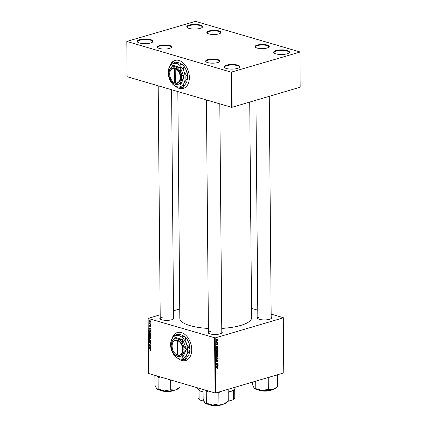 <?xml version="1.0" encoding="UTF-8"?>
<svg xmlns="http://www.w3.org/2000/svg" width="427" height="427" viewBox="0 0 427 427"><rect width="100%" height="100%" fill="white"/><g stroke="black" fill="none" stroke-linecap="round" stroke-linejoin="round"><path stroke-width="0.64" d="M226.449 65.166A7.932 2.327 179.5 0 1 236.158 64.776A7.932 2.327 179.5 0 1 239.542 67.439A7.932 2.327 179.5 0 1 237.529 68.411A7.932 2.327 179.5 0 1 224.447 67.567A7.932 2.327 179.5 0 1 226.449 65.166M239.317 67.621A7.515 2.204 -0.5 0 0 239.504 67.124A7.515 2.204 -0.5 0 0 234.903 65.128A7.515 2.204 -0.5 0 0 226.748 65.651A7.515 2.204 -0.5 0 0 224.479 67.252A7.515 2.204 -0.5 0 0 224.677 67.749M276.034 50.557A7.932 2.327 179.5 0 1 285.743 50.167A7.932 2.327 179.5 0 1 289.127 52.831A7.932 2.327 179.5 0 1 287.115 53.802A7.932 2.327 179.5 0 1 274.033 52.964A7.932 2.327 179.5 0 1 276.034 50.557M288.903 53.012A7.515 2.204 -0.5 0 0 289.09 52.516A7.515 2.204 -0.5 0 0 284.489 50.519A7.515 2.204 -0.5 0 0 276.333 51.043A7.515 2.204 -0.5 0 0 274.065 52.644A7.515 2.204 -0.5 0 0 274.262 53.14M189.166 25.108A7.932 2.327 179.5 0 1 198.875 24.713A7.932 2.327 179.5 0 1 202.259 27.376A7.932 2.327 179.5 0 1 200.242 28.353A7.932 2.327 179.5 0 1 187.165 27.509A7.932 2.327 179.5 0 1 189.166 25.108M202.03 27.563A7.515 2.204 -0.5 0 0 202.222 27.061A7.515 2.204 -0.5 0 0 197.616 25.07A7.515 2.204 -0.5 0 0 189.46 25.588A7.515 2.204 -0.5 0 0 187.197 27.195A7.515 2.204 -0.5 0 0 187.394 27.691M139.581 39.716A7.932 2.327 179.5 0 1 149.29 39.321A7.932 2.327 179.5 0 1 152.674 41.985A7.932 2.327 179.5 0 1 150.656 42.962A7.932 2.327 179.5 0 1 137.579 42.118A7.932 2.327 179.5 0 1 139.581 39.716M152.444 42.172A7.515 2.204 -0.5 0 0 152.636 41.67A7.515 2.204 -0.5 0 0 148.03 39.679A7.515 2.204 -0.5 0 0 139.875 40.197A7.515 2.204 -0.5 0 0 137.611 41.803A7.515 2.204 -0.5 0 0 137.809 42.294M177.781 358.333A14.609 9.73 -106.4 0 0 185.654 360.548A14.609 9.73 -106.4 0 0 191.728 349.521A14.609 9.73 -106.4 0 0 177.397 332.521A14.609 9.73 -106.4 0 0 171.905 338.915M177.456 332.5A14.609 9.73 -106.4 0 0 172.15 338.446M271.198 317.085A7.094 2.082 179.5 0 1 271.284 318.425A7.094 2.082 179.5 0 1 269.48 319.295A7.094 2.082 179.5 0 1 257.78 318.542A7.094 2.082 179.5 0 1 257.844 317.197M271.054 318.611A6.677 1.959 -0.5 0 0 271.209 318.184L269.272 96.315M221.789 331.64A7.094 2.082 179.5 0 1 221.88 332.98A7.094 2.082 179.5 0 1 220.076 333.85A7.094 2.082 179.5 0 1 208.371 333.097A7.094 2.082 179.5 0 1 208.435 331.752M221.65 333.167A6.677 1.959 -0.5 0 0 221.8 332.74L219.804 103.857M173.575 317.512A7.094 2.082 179.5 0 1 173.661 318.857A7.094 2.082 179.5 0 1 171.857 319.727A7.094 2.082 179.5 0 1 160.157 318.974A7.094 2.082 179.5 0 1 160.221 317.629M173.431 319.038A6.677 1.959 -0.5 0 0 173.586 318.617L171.59 89.729M249.726 102.074L251.61 317.747A35.895 10.542 179.5 0 1 240.785 325.406A35.895 10.542 179.5 0 1 221.762 328.406M208.408 328.438A35.895 10.542 179.5 0 1 179.82 318.371L177.84 91.559M159.581 45.524A7.094 2.082 179.5 0 1 168.265 45.171A7.094 2.082 179.5 0 1 171.291 47.552A7.094 2.082 179.5 0 1 169.492 48.427A7.094 2.082 179.5 0 1 157.787 47.675A7.094 2.082 179.5 0 1 159.581 45.524M171.067 47.739A6.677 1.959 -0.5 0 0 171.216 47.312A6.677 1.959 -0.5 0 0 167.122 45.545A6.677 1.959 -0.5 0 0 159.874 46.004A6.677 1.959 -0.5 0 0 157.862 47.429A6.677 1.959 -0.5 0 0 158.022 47.851M207.794 59.647A7.094 2.082 179.5 0 1 216.484 59.3A7.094 2.082 179.5 0 1 219.51 61.68A7.094 2.082 179.5 0 1 217.706 62.55A7.094 2.082 179.5 0 1 206.006 61.798A7.094 2.082 179.5 0 1 207.794 59.647M219.281 61.862A6.677 1.959 -0.5 0 0 219.435 61.44A6.677 1.959 -0.5 0 0 215.341 59.668A6.677 1.959 -0.5 0 0 208.093 60.132A6.677 1.959 -0.5 0 0 206.076 61.557A6.677 1.959 -0.5 0 0 206.236 61.979M257.203 45.091A7.094 2.082 179.5 0 1 265.888 44.739A7.094 2.082 179.5 0 1 268.914 47.125A7.094 2.082 179.5 0 1 267.115 47.995A7.094 2.082 179.5 0 1 255.41 47.242A7.094 2.082 179.5 0 1 257.203 45.091M268.684 47.306A6.677 1.959 -0.5 0 0 268.839 46.885A6.677 1.959 -0.5 0 0 264.745 45.113A6.677 1.959 -0.5 0 0 257.497 45.577A6.677 1.959 -0.5 0 0 255.485 47.002A6.677 1.959 -0.5 0 0 255.645 47.424M208.984 30.963A7.094 2.082 179.5 0 1 217.674 30.616A7.094 2.082 179.5 0 1 220.7 32.996A7.094 2.082 179.5 0 1 218.896 33.872A7.094 2.082 179.5 0 1 207.196 33.114A7.094 2.082 179.5 0 1 208.984 30.963M220.471 33.183A6.677 1.959 -0.5 0 0 220.626 32.756A6.677 1.959 -0.5 0 0 216.532 30.99A6.677 1.959 -0.5 0 0 209.283 31.449A6.677 1.959 -0.5 0 0 207.266 32.874A6.677 1.959 -0.5 0 0 207.426 33.295M175.406 86.233A14.609 9.73 -106.4 0 0 183.279 88.448A14.609 9.73 -106.4 0 0 189.353 77.42A14.609 9.73 -106.4 0 0 175.022 60.42A14.609 9.73 -106.4 0 0 169.53 66.815M175.081 60.404A14.609 9.73 -106.4 0 0 169.781 66.345M251.53 308.369L257.78 310.199M271.172 314.123L283.298 317.677L283.774 372.91L283.298 317.677M217.359 353.092L218.021 353.705L218.026 354.821L215.934 354.965L215.961 353.855L216.43 353.332L216.943 353.561L217.637 353.086M216.43 353.332L216.943 353.561L216.308 353.38M217.925 348.918L217.989 350.177L215.891 350.321L215.913 349.265L216.735 348.405L217.375 348.389L217.925 348.918L217.514 348.795M216.494 344.824L216.825 344.92L216.388 344.44L216.841 343.644L216.788 344.642L217.519 343.591L217.962 344.146L217.455 344.989L217.535 343.874L216.644 344.931M217.775 344.189L217.258 343.794M216.388 344.343L216.788 344.642M217.626 342.908L217.925 343.18L217.626 342.908M217.306 342.08L217.919 342.048L217.919 342.342L216.398 342.449L216.708 342.134L216.414 341.552L217.306 342.08L216.372 341.691M217.578 367.514L218.17 368.026L217.524 368.763L217.925 368.079L216.046 367.914L216.046 367.62L217.877 367.54M217.925 368.079L216.713 367.572M217.562 366.665L218.138 367.156L216.035 366.473L216.03 366.12L218.117 365.122L217.551 365.672L217.562 366.665L216.393 366.323L218.133 366.841M160.194 314.72L148.132 318.441L215.187 337.912L215.667 392.973L283.774 372.91M215.187 337.912L283.293 317.848M216.975 338.985L217.925 339.614L217.322 340.484L216.345 339.849L216.975 338.985L217.476 338.969M216.425 340.223L217.322 340.484L216.793 340.506M217.61 340.949L217.909 341.221L217.61 340.949M215.961 357.794L218.058 358.402L218.064 358.771L215.977 359.817L217.765 358.627L215.961 358.109L215.961 357.794M216.169 358.173L217.338 358.515M217.487 359.961L218.106 360.66L217.407 361.733L217.861 360.714L217.508 360.249L216.521 361.701L215.961 361.082L216.606 360.078L216.206 361.023L216.505 361.418L217.738 359.956M217.861 360.714L217.178 360.153M215.966 360.954L216.505 361.418M216.836 364.615L218.112 364.541L218.117 364.834L216.019 364.973L217.786 363.345L216.009 363.478L216.003 363.185L218.101 363.041L216.34 364.674L216.836 364.615M217.391 347.551L217.967 348.042L215.87 347.359L215.865 347.007L217.951 346.009L217.386 346.559L217.391 347.551L216.227 347.21L217.967 347.727M216.804 350.674L217.407 350.658L218.026 351.533L217.129 352.761L216.201 352.649L215.881 351.912L216.804 350.674M216.473 352.787L216.201 352.649M216.841 355.317L217.45 355.296L218.069 356.177L217.172 357.399L216.243 357.292L215.918 356.556L216.841 355.317M216.51 357.431L216.243 357.292M150.288 329.313L148.793 327.883L150.832 328.096L150.832 328.39L150.277 328.32L150.288 329.313M150.256 334.805L150.896 335.793L150.907 336.914L148.863 335.841L148.89 334.752L149.349 334.501L149.85 335.03L150.405 334.869M149.503 334.571L148.89 334.752L149.349 334.501M151.051 350.129L150.421 350.492L150.811 350.044L148.975 348.496L150.475 349.281L151.051 350.129L150.603 350.572L150.982 350.46M150.566 350.268L151.035 349.975M149.744 345.966L150.998 346.921L148.954 345.849L148.948 345.539L150.672 345.251L148.938 344.061L150.982 345.128L150.982 345.438L149.263 345.731L149.744 345.966M150.379 341.712L150.987 342.764L150.304 343.425L150.747 342.678L150.4 342.011L149.439 342.886L148.89 341.947L149.519 341.317L149.13 342.022L149.423 342.593L150.63 341.856M150.694 341.92L150.224 342.032M149.541 341.584L149.13 342.022M148.89 338.675L150.945 340.863L148.906 340.693L148.906 340.399L150.651 340.543L148.89 338.675M149.749 336.716L150.945 338.28L150.074 338.985L149.167 338.333L148.852 337.415L149.749 336.716L149.279 336.695M150.507 338.995L150.832 338.76M148.132 318.441L148.612 373.502L215.075 392.973L214.594 337.917M149.877 320.549L150.8 321.723L150.219 322.236L149.263 321.04L149.877 320.549L149.551 320.533M150.453 348.427L148.959 346.996L150.998 347.21L151.003 347.503L150.443 347.434L150.453 348.427M149.712 332.073L150.907 333.642L150.032 334.341L149.124 333.695L148.809 332.772L149.712 332.073L149.237 332.051M150.469 334.352L150.032 334.341L150.79 334.117M150.806 330.978L150.87 332.27L148.826 331.197L148.842 330.156L149.642 329.777L150.806 330.978M149.856 329.857L148.842 330.156L149.642 329.777M150.843 326.255L150.32 326.788L150.656 326.185L150.427 325.737L149.733 326.367L149.306 325.63L149.749 325.102L149.696 326.063L150.405 325.443L150.843 326.255M150.288 326.49L150.838 326.132M150.678 325.662L150.299 325.758M150.16 325.998L150.016 326.281M149.776 325.401L149.487 325.7M150.512 324.824L150.806 325.267L150.512 324.824M150.496 322.865L150.79 323.308L150.496 322.865M150.203 323.815L150.8 324.435L149.311 323.655L149.311 323.362L149.615 323.527L149.333 322.775L150.203 323.815M173.517 310.792L179.74 308.961M126.814 41.59L127.123 76.7L231.482 107.278L231.178 72.168L126.824 41.419L195.518 21.35L299.877 51.929L300.176 87.209L299.877 51.929M231.178 72.168L299.871 52.099M231.765 72.163L232.074 107.273L300.176 87.209M232.074 107.273L231.482 107.278M175.727 86.361A14.609 9.73 -106.4 0 0 183.338 88.426M215.667 392.973L215.075 392.973M210.458 331.432A6.677 1.959 -0.5 0 0 208.445 332.857A6.677 1.959 -0.5 0 0 208.606 333.279M162.244 317.309A6.677 1.959 -0.5 0 0 160.226 318.729A6.677 1.959 -0.5 0 0 160.387 319.15M259.867 316.877A6.677 1.959 -0.5 0 0 257.849 318.302A6.677 1.959 -0.5 0 0 258.009 318.723M178.096 358.461A14.609 9.73 -106.4 0 0 185.713 360.527M149.45 321.109L150.192 321.942L150.619 321.664L149.877 320.837L149.45 321.109L150.251 320.725M150.795 321.611L150.192 321.942M150.123 336.887L149.092 337.495L149.322 338.152L150.08 338.696L150.918 338.552M150.934 338.125L149.402 336.983L149.989 336.812M150.08 338.696L150.71 338.189M149.706 340.458L148.906 340.693M149.156 338.91L148.89 338.985M149.295 345.747L148.954 345.849M150.982 345.16L150.672 345.251M150.501 344.877L150.139 344.989M149.295 344.247L148.938 344.354M150.982 345.331L149.813 345.673M151.009 345.32L149.263 345.731M151.035 350.311L150.421 350.492M149.333 348.683L148.975 348.79M149.834 347.087L148.964 347.348M150.998 347.268L150.443 347.434M149.605 347.631L150.213 348.197L150.208 347.402L149.188 347.279L149.605 347.631M150.896 347.199L150.208 347.402M149.22 335.734L148.863 335.841M149.103 335.675L149.738 336.006L149.359 334.795L149.103 335.675M149.663 334.704L149.098 335.174M149.978 336.129L150.667 336.492L150.256 335.094L149.978 336.129M150.571 334.998L149.973 335.515M150.085 332.243L149.05 332.852L149.279 333.508L150.042 334.053L150.875 333.909M150.896 333.482L149.359 332.345L149.952 332.169M150.042 334.053L150.667 333.551M149.669 327.973L148.799 328.235M150.832 328.155L150.277 328.32M149.439 328.518L150.048 329.084L150.042 328.288L149.018 328.166L149.439 328.518M150.731 328.085L150.042 328.288M149.183 331.096L148.826 331.197M149.06 331.032L150.624 331.848L149.631 330.06L149.087 330.252L149.06 331.032M150.026 329.948L149.087 330.252M150.758 326.66L150.32 326.788M150.171 325.966L149.818 326.073M150.806 325.038L150.517 325.123M150.79 323.079L150.496 323.164M149.765 323.522L149.311 323.655M216.35 339.753L217.3 340.202L217.733 339.668L216.98 339.278L216.537 339.807L217.3 340.202M216.628 339.177L217.733 339.668M217.61 341.13L217.909 341.221M216.895 358.066L216.895 358.376M217.685 358.659L218.064 358.771M217.06 360.303L217.327 360.377M216.275 360.26L216.628 360.361M216.254 360.276L216.58 360.372M217.284 364.589L218.117 364.834M217.007 363.115L217.786 363.345M216.398 363.153L217.236 363.398M217.258 363.099L218.101 363.345M216.617 364.194L216.905 364.279M216.969 366.499L216.969 366.777M217.743 365.298L218.122 365.411M217.188 365.565L217.551 365.672M216.131 366.233L217.316 366.579L217.306 365.784L216.259 366.27L217.316 366.579M216.03 366.201L216.484 366.313M216.948 365.683L217.306 365.784M216.761 367.738L216.366 367.471M217.903 367.946L218.17 368.026M217.012 342.075L217.919 342.342M217.626 343.089L217.925 343.18M216.564 343.836L216.873 343.927M216.799 347.386L216.804 347.663M217.573 346.185L217.957 346.297M217.017 346.452L217.386 346.559M215.966 347.119L217.146 347.466L217.14 346.671L216.094 347.156L217.146 347.466M215.865 347.087L216.313 347.199M216.783 346.569L217.14 346.671M217.178 349.943L217.989 350.177M216.137 350.012L217.743 349.9L217.279 348.683L216.724 348.699L215.891 349.943M216.35 348.587L216.724 348.699M216.009 352.43L217.129 352.761M215.929 352.248L216.585 352.488L215.95 352.307M216.361 352.371L217.14 352.467L217.781 351.586L217.316 350.962L216.783 350.973L216.126 351.848L216.361 352.371M216.409 350.861L216.783 350.973M217.743 353.62L218.021 353.705M217.215 354.581L218.026 354.821M216.174 354.656L216.831 354.607L216.735 353.689L216.441 353.615L215.929 354.581M216.121 353.524L216.735 353.689M217.076 354.591L217.781 354.543L217.765 353.716L217.359 353.385L216.831 354.522M217.071 353.3L217.765 353.716M216.051 357.073L217.172 357.399M215.966 356.887L216.622 357.132L215.987 356.945M216.404 357.015L217.178 357.105L217.823 356.225L217.359 355.6L216.82 355.611L216.163 356.492L216.404 357.015M216.446 355.504L216.82 355.611M156.752 388.789A11.294 3.315 -0.5 0 0 156.773 388.81A11.294 3.315 -0.5 0 0 159.426 390.075A11.294 3.315 -0.5 0 0 164.454 390.913L156.565 388.602L154.942 385.165L154.857 375.333M157.462 376.096L158.065 377.676L158.166 388.848M158.065 377.676L160.376 376.95M170.565 389.771L164.454 390.913A11.294 3.315 -0.5 0 0 175.396 390.006L170.565 389.771M170.629 379.95L170.715 389.787M179.938 387.07L178.262 388.618A11.294 3.315 -0.5 0 1 175.396 390.006L180.05 387.033L180.013 382.699M205.681 390.219L206.246 391.762A12.959 3.806 -0.5 0 0 206.337 391.789A12.959 3.806 -0.5 0 0 206.433 391.815L208.589 391.073M226.854 389.675L228.167 389.99L227.927 389.36M228.167 389.99L228.264 401.161L226.481 402.746A11.294 3.315 179.5 0 1 223.615 404.134L218.784 403.899L212.673 405.042L204.784 402.73L203.161 399.288L203.071 389.456M206.246 391.762L206.38 402.976M217.909 392.312L218.837 392.739L218.934 403.91M218.837 392.739L220.135 391.655M228.151 401.193L223.615 404.134A11.294 3.315 -0.5 0 1 212.673 405.042A11.294 3.315 -0.5 0 1 204.987 402.933M276.264 375.119L277.571 375.434L277.331 374.805M277.571 375.434L277.673 386.606L275.885 388.191A11.294 3.315 179.5 0 1 273.018 389.579L268.188 389.344L262.077 390.481L254.188 388.175L252.565 384.732L252.544 382.106M255.725 381.172L255.784 388.421M267.313 377.756L268.241 378.183L268.337 389.355M268.241 378.183L269.538 377.1M277.561 386.638L273.018 389.579A11.294 3.315 -0.5 0 1 262.077 390.481A11.294 3.315 -0.5 0 1 254.396 388.378M197.541 387.839L197.541 388.042A18.783 5.514 -0.5 0 0 198.464 389.728A18.783 5.514 -0.5 0 0 202.884 391.842A18.783 5.514 -0.5 0 0 203.092 391.901M228.183 392.061A18.783 5.514 -0.5 0 0 234.209 389.419A18.783 5.514 -0.5 0 0 235.106 387.716L235.101 387.246M234.209 389.419L233.82 389.782A18.366 5.396 179.5 0 1 233.462 390.081A18.366 5.396 179.5 0 1 228.189 392.301M203.097 392.125A18.366 5.396 179.5 0 1 199.035 390.235A18.366 5.396 179.5 0 1 198.865 390.086L198.464 389.728M232.784 399.88L233.542 399.256A18.366 5.396 -0.5 0 0 233.9 398.962L233.505 399.325A17.95 5.273 179.5 0 1 232.784 399.88L228.071 401.268M233.462 390.081L233.542 399.256M199.035 390.235L199.115 399.41L199.863 400.024A17.95 5.273 179.5 0 1 199.345 399.624L198.945 399.266A18.366 5.396 -0.5 0 0 199.115 399.41M203.903 401.209L199.863 400.024M197.968 389.194L198.043 397.617A18.366 5.396 -0.5 0 0 198.945 399.266M233.9 398.962A18.366 5.396 -0.5 0 0 234.77 397.297L234.701 388.874M176.986 340.511L177.114 354.848L178 355.344A7.932 5.279 -106.4 0 0 183.178 349.297A7.932 5.279 -106.4 0 0 177.867 340.191L177.285 340.009L176.986 340.511A7.515 5.001 -106.4 0 0 172.102 345.774A7.515 5.001 -106.4 0 0 174.013 352.275A7.515 5.001 -106.4 0 0 177.114 354.848M177.285 340.02A7.932 5.279 -106.4 0 0 172.108 345.576A7.932 5.279 -106.4 0 0 172.102 345.678M174.072 352.355A7.932 5.279 -106.4 0 0 174.131 352.44A7.932 5.279 -106.4 0 0 177.413 355.163M186.06 349.548L183.156 344.915L182.281 339.684L177.563 338.899A9.18 6.117 -106.4 0 0 172.049 341.659A9.18 6.117 -106.4 0 0 171.232 345.246A9.18 6.117 -106.4 0 0 172.124 350.439A9.18 6.117 -106.4 0 0 173.575 353.193L175.033 355.072L177.717 356.454L182.436 357.239L183.231 353.695L186.482 349.425L182.703 339.561L175.294 337.394L172.049 341.659L171.254 345.208M182.436 357.239L182.852 357.116L186.482 349.425M182.281 339.684L182.703 339.561M173.575 353.193A9.18 6.117 -106.4 0 0 177.717 356.454A9.18 6.117 -106.4 0 0 183.231 353.695A9.18 6.117 -106.4 0 0 183.156 344.915A9.18 6.117 -106.4 0 0 177.563 338.899L174.878 337.517M171.803 350.893A12.105 8.06 -106.4 0 0 173.714 354.522A12.105 8.06 -106.4 0 0 179.175 358.824A12.105 8.06 -106.4 0 0 186.444 355.184A12.105 8.06 -106.4 0 0 186.343 343.612A12.105 8.06 -106.4 0 0 178.972 335.686A12.105 8.06 -106.4 0 0 171.702 339.326A12.105 8.06 -106.4 0 0 170.629 344.05A12.105 8.06 -106.4 0 0 171.803 350.893M190.063 349.59L186.343 343.612L185.195 336.882L186.791 338.926L188.915 342.86L190.063 349.59A13.899 9.255 -106.4 0 1 190.068 349.852L189.017 354.426L185.393 359.764L186.444 355.184L190.068 349.852L190.063 350.37M175.486 333.909L181.544 334.928L185.03 336.706L178.972 335.686L175.486 333.909A13.899 9.255 -106.4 0 0 175.321 333.989L171.702 339.326L170.651 343.9M173.714 354.522L175.524 356.871A13.899 9.255 -106.4 0 0 175.689 357.047L179.175 358.824L185.233 359.844A13.899 9.255 -106.4 0 0 185.393 359.764M186.829 338.985L186.999 339.23A12.105 8.06 73.6 0 1 188.915 342.86A12.105 8.06 73.6 0 1 190.084 349.702L190.063 350.321M177.867 340.191L177.568 340.682L177.696 355.018A7.515 5.001 -106.4 0 0 182.591 349.302A7.515 5.001 -106.4 0 0 177.568 340.682M178 355.344L177.696 355.018M177.749 355.072L177.413 355.173M174.611 68.411L174.739 82.753L175.625 83.244A7.932 5.279 -106.4 0 0 180.802 77.202A7.932 5.279 -106.4 0 0 175.492 68.09L174.91 67.909L174.611 68.411A7.515 5.001 -106.4 0 0 169.727 73.679A7.515 5.001 -106.4 0 0 171.643 80.18A7.515 5.001 -106.4 0 0 174.739 82.753M174.91 67.909L174.91 67.92A7.932 5.279 -106.4 0 0 169.732 73.481A7.932 5.279 -106.4 0 0 169.732 73.577M171.697 80.255A7.932 5.279 -106.4 0 0 171.755 80.34A7.932 5.279 -106.4 0 0 175.038 83.062M183.69 77.447L180.781 72.814L179.906 67.583L175.187 66.799A9.18 6.117 -106.4 0 0 169.674 69.564A9.18 6.117 -106.4 0 0 168.862 73.145A9.18 6.117 -106.4 0 0 169.749 78.338A9.18 6.117 -106.4 0 0 171.2 81.093L172.657 82.971L175.342 84.354L180.061 85.138L180.856 81.594L184.106 77.324L180.327 67.461L172.919 65.294L169.674 69.564L168.878 73.108M180.061 85.138L180.477 85.016L184.106 77.324M179.906 67.583L180.327 67.461M171.2 81.093A9.18 6.117 -106.4 0 0 175.342 84.354A9.18 6.117 -106.4 0 0 180.856 81.594A9.18 6.117 -106.4 0 0 180.781 72.814A9.18 6.117 -106.4 0 0 175.187 66.799L172.503 65.416M169.428 78.798A12.105 8.06 -106.4 0 0 171.339 82.427A12.105 8.06 -106.4 0 0 176.799 86.724A12.105 8.06 -106.4 0 0 184.069 83.084A12.105 8.06 -106.4 0 0 183.968 71.517A12.105 8.06 -106.4 0 0 176.597 63.586A12.105 8.06 -106.4 0 0 169.327 67.226A12.105 8.06 -106.4 0 0 168.254 71.95A12.105 8.06 -106.4 0 0 169.428 78.798M187.688 77.49L183.968 71.517L182.82 64.781L184.416 66.825L186.54 70.759L187.688 77.49A13.899 9.255 -106.4 0 1 187.693 77.751L186.642 82.331L183.018 87.663L184.069 83.084L187.693 77.751L187.688 78.269M173.111 61.808L179.169 62.828L182.655 64.605L176.597 63.586L173.111 61.808A13.899 9.255 -106.4 0 0 172.951 61.888L169.327 67.226L168.275 71.805M171.339 82.427L173.148 84.77A13.899 9.255 -106.4 0 0 173.314 84.946L176.799 86.724L182.857 87.743A13.899 9.255 -106.4 0 0 183.018 87.663M184.453 66.884L184.624 67.13A12.105 8.06 73.6 0 1 186.54 70.759A12.105 8.06 73.6 0 1 187.709 77.602L187.688 78.221M175.492 68.09L175.198 68.582L175.321 82.923A7.515 5.001 -106.4 0 0 180.215 77.202A7.515 5.001 -106.4 0 0 175.198 68.582M175.625 83.244L175.321 82.923M175.374 82.977L175.038 83.073M150.507 340.106L150.235 340.186M150.742 349.457L150.427 349.548M150.395 347.146L149.696 347.354M150.229 328.032L149.53 328.24M150.283 325.769L149.946 325.87M216.414 365.934L216.783 366.04M216.249 346.82L216.617 346.927M161.134 390.486A7.932 2.327 -0.5 0 0 161.844 390.726A7.932 2.327 -0.5 0 0 173.933 390.374M174.323 390.283A7.681 2.258 179.5 0 1 162.025 390.908M209.353 404.609A7.932 2.327 -0.5 0 0 210.063 404.849A7.932 2.327 -0.5 0 0 222.147 404.497M222.536 404.412A7.681 2.258 179.5 0 1 210.244 405.036M258.757 390.054A7.932 2.327 -0.5 0 0 259.467 390.294A7.932 2.327 -0.5 0 0 271.551 389.942M271.946 389.856A7.681 2.258 179.5 0 1 259.648 390.481M149.631 320.821L150.155 320.666M150.437 321.958L150.795 321.851M149.525 342.593L149.994 342.459M150.688 350.273L151.051 350.167M149.231 334.789L149.637 334.672M150.112 335.088L150.528 334.96M149.295 330.039L149.882 329.868M150.491 326.506L150.838 326.404M216.836 340.212L216.372 340.073M217.412 339.273L216.756 339.081M217.642 360.244L217.21 360.116M216.388 361.418L215.977 361.301M217.77 367.823L216.606 367.482M216.873 342.054L216.404 341.915M217.626 343.874L217.274 343.772M216.708 344.642L216.393 344.552M217.279 348.683L216.115 348.341M217.316 350.962L216.153 350.62M216.612 353.609L216.163 353.481M217.53 353.38L217.103 353.252M217.359 355.6L216.195 355.259M208.445 332.857L206.412 99.929M160.6 390.374L161.956 390.913L168.67 391.522L174.462 390.251M158.198 85.806L160.226 318.729M222.68 404.38L216.889 405.65L210.169 405.036L208.819 404.502M255.949 100.238L257.849 318.302M272.084 389.824L266.293 391.095L259.579 390.481L258.223 389.947M170.629 344.05L170.656 343.383M171.232 345.246L171.254 344.738M168.254 71.95L168.281 71.282M168.862 73.145L168.878 72.638"/></g></svg>

